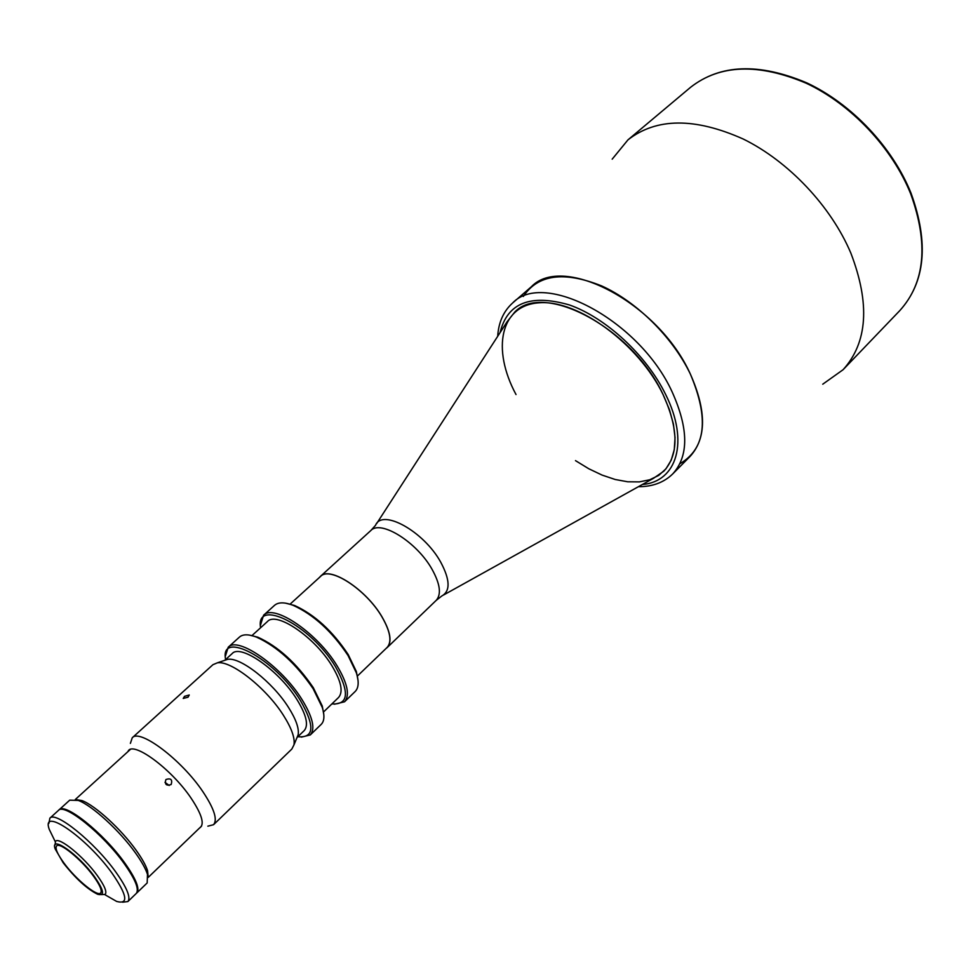 <?xml version="1.0" encoding="UTF-8"?>
<svg xmlns="http://www.w3.org/2000/svg" width="971" height="971" viewBox="0 0 971 971"><rect width="100%" height="100%" fill="white"/><g stroke="black" fill="none" stroke-linecap="round" stroke-linejoin="round"><path stroke-width="1.46" d="M443.601 594.992L653.507 478.302L663.8 471.214C678.947 454.549 678.705 429.012 663.084 394.59C632.752 328.453 543.796 281.214 514.824 311.994L507.068 321.802L376.699 523.503M386.07 648.458L387.186 647.56C392.199 641.867 390.488 631.66 382.064 616.949C366.273 589.543 329.727 565.79 320.503 576.313L319.544 577.357M357.304 676.144L387.089 647.475C392.102 641.795 390.391 631.611 381.979 616.937C366.237 589.603 329.788 565.911 320.588 576.41L290.001 604.229M679.87 463.737C705.796 448.602 709.279 418.695 690.345 374.041C658.52 303.073 563.034 253.285 531.368 286.736L512.664 302.952C543.845 269.865 639.622 320.564 672.078 391.774C688.706 428.684 688.912 456.091 672.685 473.969L690.114 456.382C706.56 438.285 706.645 410.83 690.345 374.041C672.769 337.338 636.636 301.556 601.45 285.838C563.92 270.933 537.885 274.465 523.345 296.458M575.487 460.63L588.778 468.75L602.105 475.098L615.189 479.492L627.703 481.786L639.331 481.895L649.769 479.759L658.739 475.389L665.96 468.823L671.204 460.193L674.275 449.682L675.039 437.533L673.413 424.048L669.407 409.592L663.084 394.59C638.724 343.868 578.024 299.626 539.269 302.794C500.114 305.185 491.581 349.172 516.026 394.554M822.753 384.2L843.083 369.72C867.637 342.545 870.222 303.644 850.827 253.055C831.055 206.289 788.549 161.271 743.179 138.999C694.811 117.43 656.408 117.709 627.982 139.848L612.179 159.171M104.832 894.655L116.666 901.44C128.767 904.681 127.225 895.262 112.066 873.196C86.383 837.184 40.6 805.93 49.254 829.38L55.238 841.639M48.878 823.384L49.873 818.189C55.396 810.603 94.418 842.075 115.598 871.752C126.898 887.628 130.988 897.568 127.881 901.561L122.625 902.205M49.873 818.189L58.454 810.397C64.135 802.677 103.157 833.943 124.191 863.595C135.406 879.471 139.423 889.436 136.219 893.502L127.881 901.561M55.044 844.964L55.529 841.287C59 836.565 83.652 856.628 97.173 875.381C104.467 885.516 107.138 891.851 105.208 894.376L101.506 894.619M63.164 862.746L55.165 848.921C49.776 834.38 78.323 854.201 94.369 876.534C103.982 890.358 105.05 896.257 97.561 894.242C87.062 889.011 75.604 878.512 63.164 862.746M93.495 876.145C99.964 885.139 102.356 890.747 100.644 892.98C97.416 897.095 75.92 879.471 64.001 863.11C57.35 853.995 54.898 848.266 56.621 845.935C59.692 841.772 81.503 859.553 93.495 876.145M58.782 810.142L59.073 809.838C64.754 802.107 103.788 833.361 124.798 863.013C136.013 878.889 140.018 888.866 136.814 892.932L136.498 893.199M136.814 892.932L147.179 882.942L147.483 874.386C145.65 868.705 141.632 861.544 135.454 852.902C119.724 830.739 92.002 805.384 78.287 800.432L69.718 800.165L59.073 809.838M75.41 799.509L81.928 800.577C95 805.287 121.266 829.295 136.171 850.329C142.033 858.522 145.832 865.319 147.58 870.732L148.211 877.311M76.26 799.74L81.224 800.541M147.568 871.436L148.041 876.449M166.077 779.458L165.835 779.701C164.572 784.398 166.296 786.025 171.005 784.592L171.224 784.362C172.559 779.604 170.835 777.965 166.077 779.458M164.997 782.323L169.197 785.478M297.866 736.71C314.325 738.178 315.102 725.968 300.197 700.115C274.514 658.265 219.349 629.402 225.624 659.515M225.43 656.032L228.209 647.256C237.749 635.896 281.566 666.397 301.896 699.399C312.711 717.023 315.502 728.869 310.271 734.95L301.326 737.135M310.271 734.95L321.183 724.39C324.375 721.186 324.751 715.566 322.311 707.519L313.123 688.718C296.058 663.751 277.148 646.528 256.38 637.061C248.515 634.099 242.871 634.099 239.473 637.061L228.209 647.256M249.231 635.058L257.849 637.194C278.155 646.443 296.628 663.266 313.293 687.662L322.275 706.038L323.829 714.79M323.452 712.046L338.563 697.481C343.418 691.886 341.234 681.363 332.009 665.912C314.701 637.097 276.383 611.123 267.474 621.513L251.938 635.617M331.876 703.926C348.638 704.861 349.827 692.432 335.444 666.616C310.574 624.911 255.191 597.347 260.592 627.752M260.471 625.154L263.566 615.274C273.701 603.428 317.432 633.019 337.119 665.9C347.594 683.475 350.058 695.43 344.523 701.802L334.461 704.218M344.523 701.802L355.155 691.51C358.7 687.929 359.112 681.715 356.381 672.879L348.043 655.51C332.046 631.502 313.767 614.777 293.206 605.358C284.564 602.044 278.337 602.044 274.526 605.346L263.566 615.274M285.51 603.149L294.601 605.503C314.701 614.704 332.555 631.041 348.176 654.503L356.333 671.471L358.081 680.695M297.017 737.523L304.214 730.593C308.814 725.24 306.351 714.814 296.81 699.314C278.944 670.403 240.553 643.627 232.166 653.58L224.762 660.304M184.539 696.328L183.228 698.428L188.01 697.214L189.248 695.005L184.539 696.328M130.381 743.385L132.25 737.778C139.727 728.311 181.698 759.917 202.878 791.681C214.166 808.661 217.722 819.67 213.571 824.695L207.855 826.175M132.25 737.778L212.916 664.71L217.249 662.865C230.722 660.037 266.115 687.796 283.362 715.214C291.543 728.104 295.087 737.996 293.97 744.854L291.834 749.054L213.571 824.695M127.954 751.615C131.85 739.878 171.175 768.462 191.093 798.15C202.126 814.766 204.917 824.743 199.48 828.069M224.362 660.438L227.566 659.358C240.14 656.712 272.681 682.164 288.484 707.398C295.985 719.268 299.202 728.408 298.158 734.792L296.859 737.924M370.813 530.554L375.546 525.299C382.076 508.282 423.914 531.404 440.737 562.209C450.156 579.881 450.495 591.157 441.732 596.036L436.173 600.406C441.526 594.398 440.179 584.093 432.131 569.455C417.081 542.219 380.681 519.497 370.813 530.554L320.503 576.313M642.304 484.529C676.726 481.725 689.459 442.072 665.693 394.59C646.65 355.422 605.892 317.663 569.309 304.918C530.36 293.74 507.299 302.964 500.114 332.568M910.701 193.872C892.215 147.81 851.009 104.176 806.221 83.227C758.424 63.066 719.899 64.402 690.66 87.232C720.276 64.183 758.982 62.727 806.767 82.863C851.518 103.739 892.604 147.204 911.053 193.217C929.101 243.163 925.327 282.306 899.741 310.671C925.06 282.707 928.713 243.77 910.701 193.872M436.173 600.406L387.186 647.56M512.664 302.952C503.561 311.157 498.56 322.275 497.686 336.33M638.396 486.702C652.463 486.75 663.897 482.514 672.685 473.969M690.66 87.232L627.982 139.848M899.741 310.671L843.083 369.72M81.928 800.577L78.287 800.432M147.58 870.732L147.483 874.386M148.223 877.408L201.64 825.993M75.313 799.485L130.163 749.6M322.275 706.038L322.311 707.519M356.333 671.471L356.381 672.879M294.601 605.503L293.206 605.358M257.849 637.194L256.38 637.061M227.566 659.358L217.249 662.865M298.158 734.792L293.97 744.854"/></g></svg>
